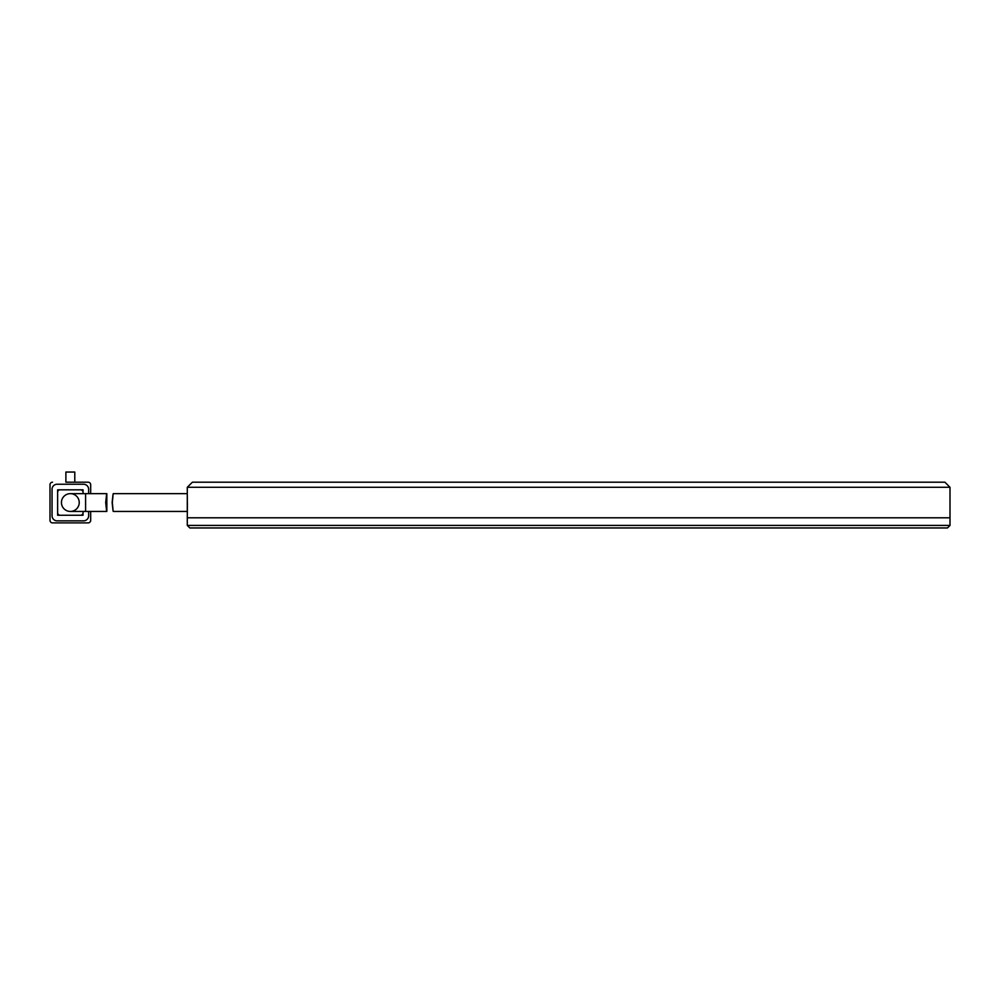 <?xml version="1.0" encoding="UTF-8"?>
<svg xmlns="http://www.w3.org/2000/svg" width="1000" height="1000" viewBox="0 0 1000 1000"><rect width="100%" height="100%" fill="white"/><g stroke="black" fill="none" stroke-linecap="round" stroke-linejoin="round"><path stroke-width="1.5" d="M894.312 527.962L947.463 527.962L950 525.425L187.288 525.425L189.825 527.962L899.038 527.962M563.925 527.962L573.362 527.962M238.25 527.962L242.975 527.962M950 525.425L950 517.8L187.288 517.8L187.288 525.425M79.237 502.537A8.9 8.9 0 0 0 70.338 493.65A8.9 8.9 0 0 0 61.438 502.537A8.9 8.9 0 0 0 70.338 511.438A8.9 8.9 0 0 0 79.237 502.537M85.588 511.438L106.825 511.438L106.825 493.65L85.588 493.65L85.588 511.438L70.338 511.438A8.9 8.9 0 0 1 61.438 502.537A8.9 8.9 0 0 1 70.338 493.65A8.9 8.9 0 0 0 61.438 502.537M105.7 502.537C106.912 491.062 106.95 491.062 105.812 502.537C106.95 514.025 106.912 514.025 105.7 502.537M52.538 522.888L88.138 522.888L52.538 522.888A2.537 2.537 0 0 1 50 520.337L50 484.75L50 520.337M83.05 511.438L83.05 515.25L57.625 515.25L57.625 489.825L83.05 489.825L83.05 493.65M65.888 482.2L88.138 482.2L74.787 482.2L74.787 472.038L65.888 472.038L65.888 482.2M90.675 520.337L90.675 511.438L90.675 520.337A2.537 2.537 0 0 1 88.138 522.888M90.675 493.65L90.675 484.75L90.675 493.65M50 484.75A2.537 2.537 0 0 1 52.538 482.2M88.138 482.2A2.537 2.537 0 0 1 90.675 484.75M88.65 511.438L88.65 515.763A5.088 5.088 0 0 1 83.562 520.85L57.112 520.85A5.088 5.088 0 0 1 52.038 515.763L52.038 489.325A5.088 5.088 0 0 1 57.112 484.237L83.562 484.237A5.088 5.088 0 0 1 88.65 489.325L88.65 493.65M80.512 489.825A2.537 2.537 0 0 1 83.05 492.375M57.625 492.375A2.537 2.537 0 0 1 60.175 489.825M60.175 515.25A2.537 2.537 0 0 1 57.625 512.712M83.05 512.712A2.537 2.537 0 0 1 80.512 515.25M112.325 502.537C113.425 491.062 113.362 491.062 112.137 502.537C113.362 514.025 113.425 514.025 112.325 502.537M187.338 496.262L187.288 511.438L187.288 487.287L950 487.287L944.912 482.2L192.375 482.2L187.288 487.287M950 487.287L950 517.8L187.288 517.8L187.375 506.112M187.375 505.875L187.387 502.537M85.588 493.65L70.338 493.65M113.3 493.65L187.288 493.65M113.3 511.438L187.288 511.438"/></g></svg>
